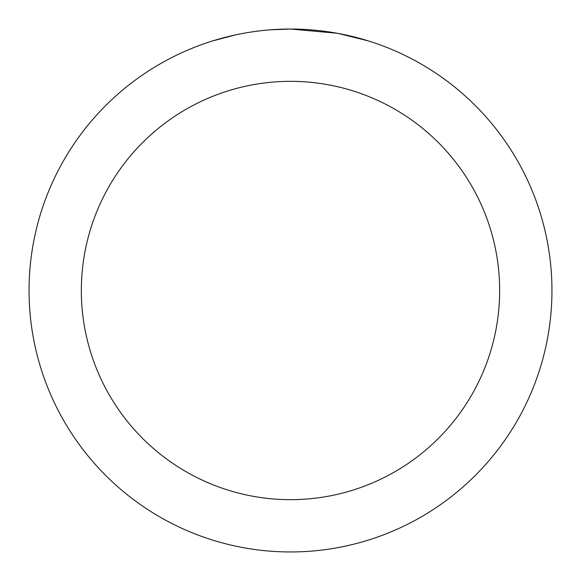 <?xml version="1.0" encoding="UTF-8"?>
<svg xmlns="http://www.w3.org/2000/svg" width="581" height="581" viewBox="0 0 581 581"><rect width="100%" height="100%" fill="white"/><g stroke="black" fill="none" stroke-linecap="round" stroke-linejoin="round"><path stroke-width="0.87" d="M295.714 29.101L299.346 29.203M322.695 31.04L323.799 31.178M336.944 33.211L290.5 29.05A261.45 261.45 0 0 1 551.95 290.5A261.45 261.45 0 0 1 290.5 551.95A261.45 261.45 0 0 1 29.05 290.5A261.45 261.45 0 0 1 290.5 29.05L270.071 29.849M338.178 33.437L368.172 40.859M290.5 81.34A209.16 209.16 0 0 1 499.66 290.5A209.16 209.16 0 0 1 290.5 499.66A209.16 209.16 0 0 1 81.34 290.5A209.16 209.16 0 0 1 290.5 81.34M261.014 30.72L257.826 31.098M212.835 40.859L235.617 34.875M250.527 32.122L257.826 31.105M271.334 29.754L275.496 29.486M251.413 31.991L256.221 31.309"/></g></svg>
